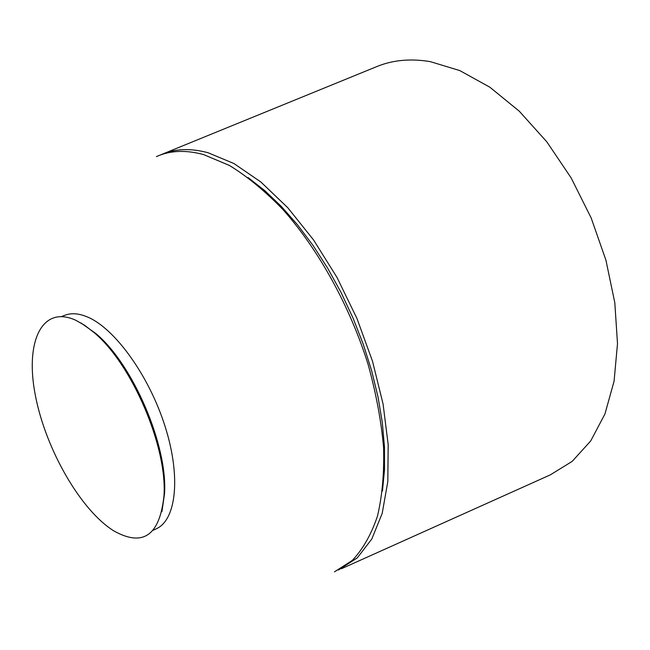 <?xml version="1.0" encoding="UTF-8"?>
<svg xmlns="http://www.w3.org/2000/svg" width="650" height="650" viewBox="0 0 650 650"><rect width="100%" height="100%" fill="white"/><g stroke="black" fill="none" stroke-linecap="round" stroke-linejoin="round"><path stroke-width="0.97" d="M156.414 156.593C170.04 150.451 185.746 149.776 203.531 154.562L229.401 165.441C247.366 176.467 265.346 191.303 283.319 209.95C318.801 250.063 349.814 306.207 368.046 364.187C376.058 393.104 381.241 420.932 383.589 447.663C384.272 473.216 382.224 496.08 377.447 516.238C371.231 534.511 362.879 549.209 352.381 560.357L334.433 571.862M61.612 316.517L64.976 315.234C71.597 312.731 79.3 313.406 88.091 317.249C115.351 329.038 149.134 376.049 165.019 426.213C181.058 476.409 176.386 519.642 156.487 528.702L153.237 530.254M163.589 153.652L375.473 67.129C391.852 60.092 410.134 58.264 430.316 61.644L459.769 70.574L489.84 87.197L519.293 111.215L546.837 141.854L571.188 177.97L591.199 218.034L605.954 260.26L614.811 302.754L617.5 343.631L614.079 381.184L604.939 413.985L590.704 440.96L572.179 461.378L550.274 474.89L341.51 568.693M160.509 154.944L161.468 154.513C174.996 148.639 190.523 148.046 208.049 152.726L233.919 163.524L260.869 182L287.812 207.764L313.584 239.988L337.001 277.428L356.964 318.492L372.539 361.335L383.077 404.024L388.188 444.673L387.814 481.585L382.2 513.37L371.808 539.012L357.297 557.863L338.455 570.034M248.081 177.556L264.745 190.604L281.336 206.432L297.554 224.843L313.113 245.57L327.722 268.279L341.12 292.598L353.048 318.094L363.285 344.313L371.662 370.776L378.032 397.02L382.314 422.581L384.467 447.021L384.499 469.95L382.452 491.018M81.006 323.001L95.907 333.58C132.933 364.26 167.838 445.681 164.531 493.651L161.915 511.737M75.457 320.109L84.606 325.26L94.112 332.605C131.779 363.821 167.359 446.818 163.995 495.625C159.803 535.397 143.154 547.194 114.043 531.034C80.941 510.608 46.077 449.954 35.579 396.476C24.668 342.851 41.275 304.752 75.457 320.109M95.907 333.58L94.112 332.605M164.531 493.651L163.995 495.625"/></g></svg>
